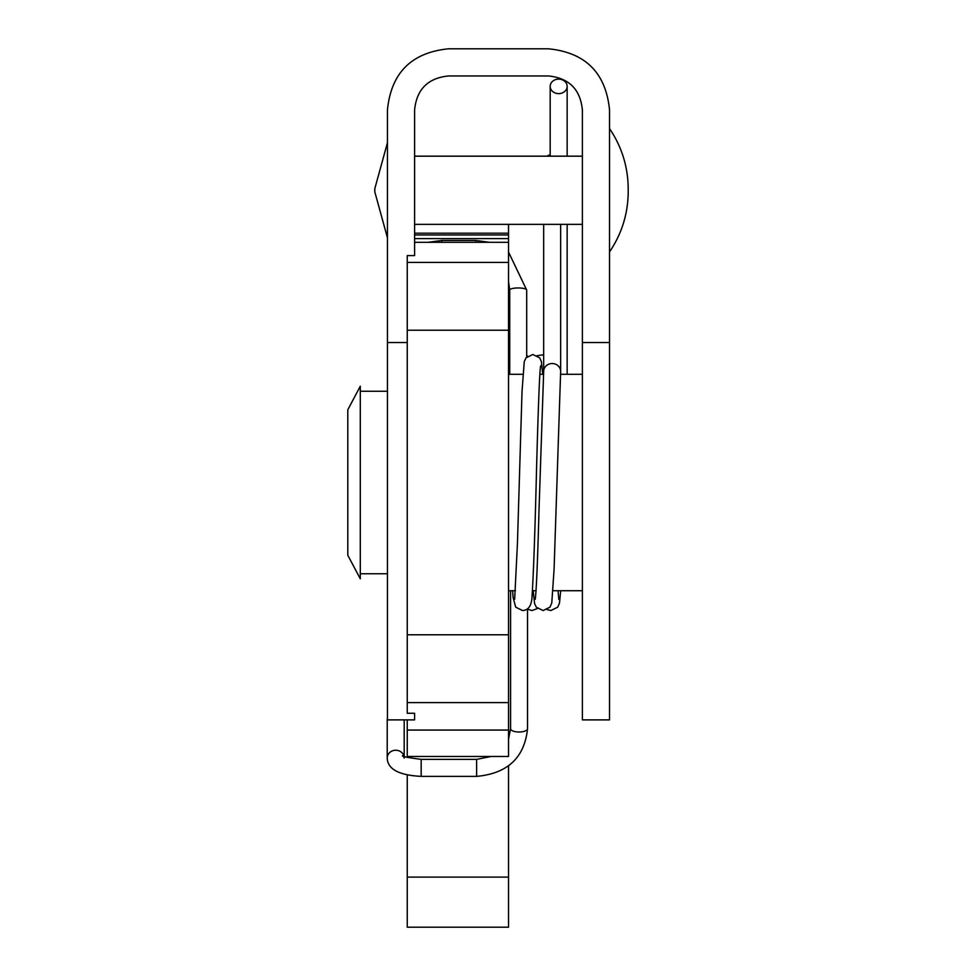 <?xml version="1.0" encoding="UTF-8"?>
<svg xmlns="http://www.w3.org/2000/svg" width="976" height="976" viewBox="0 0 976 976"><rect width="100%" height="100%" fill="white"/><g stroke="black" fill="none" stroke-linecap="round" stroke-linejoin="round"><path stroke-width="1.46" d="M533.177 590.724L534.567 603.522L536.288 607.182L543.107 610.549L549.939 607.182L551.769 603.046L554.087 569.215L560.627 372.027A8.491 7.893 180 0 0 552.16 363.536A8.491 7.893 180 0 0 543.681 371.112M550.183 154.794A8.491 7.893 180 0 0 547.048 156.172M387.448 718.043A8.491 7.832 180 0 0 387.216 719.849L387.216 758.059C387.594 769.149 398.916 775.261 421.168 776.371L421.168 759.389C405.87 757.339 399.953 756.071 403.417 755.583L404.186 758.059M558.662 79.117A8.491 7.247 180 0 1 567.154 86.376A8.491 7.247 180 0 1 558.662 93.623A8.491 7.247 180 0 1 550.183 86.376A8.491 7.247 180 0 1 558.662 79.117M508.533 262.422L407.248 262.422L407.248 255.59L414.605 255.59L414.605 109.91C416.654 89.328 427.976 78.019 448.557 75.957L548.427 75.957C569.008 78.019 580.33 89.328 582.379 109.91L582.379 719.885L609.536 719.885L609.536 109.91C605.84 72.871 585.478 52.497 548.427 48.8L448.557 48.8C411.518 52.497 391.144 72.871 387.448 109.91L387.448 719.885L414.605 719.885L414.605 713.273L407.248 713.273L407.248 702.598L508.533 702.598L508.533 242.316L414.605 242.316M360.29 578.792L347.785 555.222L347.785 409.798L360.29 386.228L360.29 578.792M407.248 774.993L407.248 927.2L508.533 927.2L508.533 765.855M407.248 719.885L407.248 757.449M414.605 238.608L508.533 238.608L508.533 224.346M407.248 756.461L508.533 756.461L508.533 730.06L407.248 730.06M407.248 262.422L407.248 702.598M508.533 730.06L508.533 702.598M508.533 238.608L508.533 242.316M508.533 234.96L414.605 234.96M526.698 357.057L526.698 290.055A8.491 2.098 180 0 0 518.207 287.957A8.491 2.098 180 0 0 509.728 290.055L508.533 281.503M489.598 242.316L475.776 240.45L475.776 242.316M428 242.316L441.823 240.45L441.823 242.316M403.881 755.936A8.491 7.832 180 0 0 395.707 750.227A8.491 7.832 180 0 0 387.216 758.059M421.168 759.389L476.617 759.389L476.617 776.371L421.168 776.371M508.533 739.174L510.57 728.73A8.491 3.27 0 0 0 519.061 732A8.491 3.27 0 0 0 527.54 728.73C524.515 757.681 507.544 773.553 476.617 776.371M414.605 233.203L508.533 233.203M407.248 877.095L508.533 877.095M407.248 330.23L508.533 330.23M508.533 634.79L407.248 634.79M609.536 342.539L582.379 342.539M407.248 342.539L387.448 342.539M526.698 290.055L508.533 252.076M560.651 371.429L560.651 224.346M543.669 371.209L543.669 224.346M475.776 240.45L441.823 240.45M509.728 374.296L509.728 290.055M540.704 365.756L540.704 365.744C539.74 368.745 538.386 402.088 536.629 465.772C535.104 528.919 533.567 572.607 532.018 596.873C531.566 605.706 528.419 610.268 522.538 610.537L515.718 607.182L513.132 597.678L512.595 590.724M542.754 374.296L541.375 361.535L539.655 357.85L532.823 354.495L526.003 357.85L524.271 361.535L522.026 391.474L517.439 543.449L514.657 599.264M535.226 599.288C536.312 592.054 537.569 562.688 538.972 511.18L543.693 370.941M404.186 756.132L404.186 719.885M476.617 759.389L491.087 756.461M510.57 590.724L510.57 728.73M527.54 609.268L527.54 728.73M567.154 374.296L567.154 224.346M567.154 156.172L567.154 86.376M550.183 156.172L550.183 86.376M527.284 609.097L532.018 610.537L537.556 608.499M547.011 609.585L550.879 610.525L557.686 607.182L559.48 603.168L560.688 590.724M537.129 355.667L543.669 354.776M558.065 590.724L558.809 599.386M526.698 355.557L527.699 356.203M387.448 142.703L374.821 188.588L374.821 191.93L374.821 188.588M387.448 237.815L374.821 191.93M582.379 156.172L414.605 156.172M582.379 224.346L414.605 224.346M609.536 128.588C621.846 146.815 628.068 166.945 628.215 188.941L628.215 191.577L628.215 188.941M609.536 251.93C621.846 233.703 628.068 213.585 628.215 191.577M582.379 374.296L560.468 374.296M543.461 374.296L539.887 374.296M522.892 374.296L508.533 374.296M582.379 590.724L553.05 590.724M536.044 590.724L532.469 590.724M515.462 590.724L508.533 590.724M360.29 573.754L387.448 573.754M360.29 391.266L387.448 391.266"/></g></svg>
